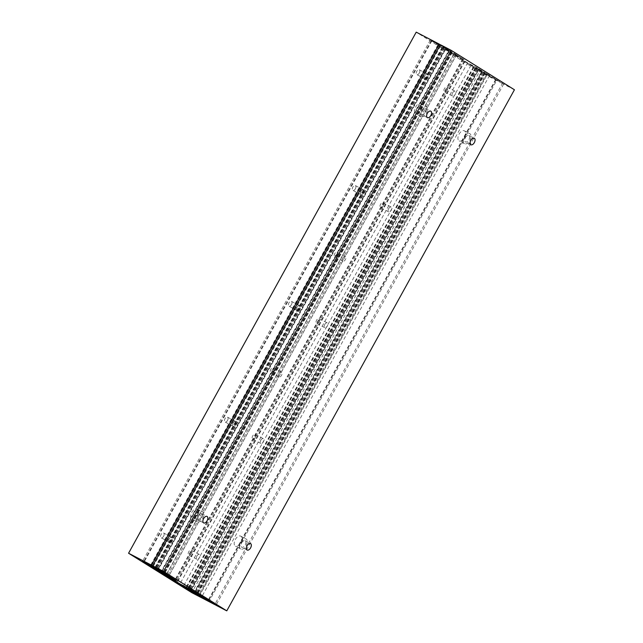 <?xml version="1.0" encoding="UTF-8"?>
<svg xmlns="http://www.w3.org/2000/svg" width="643" height="643" viewBox="0 0 643 643"><rect width="100%" height="100%" fill="white"/><g stroke="black" fill="none" stroke-linecap="round" stroke-linejoin="round"><path stroke-width="0.48" stroke-dasharray="3.21 2.41" d="M421.904 110.475A3.657 2.058 -62.5 0 1 425.336 108.313A3.657 2.058 -62.5 0 1 425.401 112.654A3.657 2.058 -62.5 0 1 421.961 114.808A3.657 2.058 -62.5 0 1 421.904 110.475M421.004 110.467A5.691 3.199 117.5 0 0 420.908 103.716A5.691 3.199 117.5 0 0 415.563 107.076A5.691 3.199 117.5 0 0 415.659 113.819A5.691 3.199 117.5 0 0 421.004 110.467M420.932 109.865A5.691 3.199 -62.5 0 1 426.277 106.513A5.691 3.199 -62.5 0 1 426.373 113.256A5.691 3.199 -62.5 0 1 421.02 116.608A5.691 3.199 -62.5 0 1 420.932 109.865M241.664 542.869A3.657 2.058 -62.5 0 1 245.104 540.715A3.657 2.058 -62.5 0 1 245.16 545.047A3.657 2.058 -62.5 0 1 241.728 547.201A3.657 2.058 -62.5 0 1 241.664 542.869M240.771 542.861A5.691 3.199 117.5 0 0 240.675 536.117A5.691 3.199 117.5 0 0 235.33 539.469A5.691 3.199 117.5 0 0 235.418 546.22A5.691 3.199 117.5 0 0 240.771 542.861M240.691 542.266A5.691 3.199 -62.5 0 1 246.036 538.914A5.691 3.199 -62.5 0 1 246.132 545.658A5.691 3.199 -62.5 0 1 240.787 549.009A5.691 3.199 -62.5 0 1 240.691 542.266M465.395 137.586A3.657 2.058 -62.5 0 1 468.835 135.424A3.657 2.058 -62.5 0 1 468.892 139.764A3.657 2.058 -62.5 0 1 465.46 141.918A3.657 2.058 -62.5 0 1 465.395 137.586M464.503 137.578A5.691 3.199 117.5 0 0 464.407 130.826A5.691 3.199 117.5 0 0 459.062 134.186A5.691 3.199 117.5 0 0 459.15 140.93A5.691 3.199 117.5 0 0 464.503 137.578M464.423 136.975A5.691 3.199 -62.5 0 1 469.768 133.623A5.691 3.199 -62.5 0 1 469.864 140.367A5.691 3.199 -62.5 0 1 464.519 143.719A5.691 3.199 -62.5 0 1 464.423 136.975M198.173 515.758A3.657 2.058 -62.5 0 1 201.605 513.604A3.657 2.058 -62.5 0 1 201.669 517.936A3.657 2.058 -62.5 0 1 198.229 520.091A3.657 2.058 -62.5 0 1 198.173 515.758M197.272 515.75A5.691 3.199 117.5 0 0 197.184 509.007A5.691 3.199 117.5 0 0 191.831 512.358A5.691 3.199 117.5 0 0 191.927 519.11A5.691 3.199 117.5 0 0 197.272 515.75M197.2 515.156A5.691 3.199 -62.5 0 1 202.545 511.804A5.691 3.199 -62.5 0 1 202.641 518.547A5.691 3.199 -62.5 0 1 197.297 521.899A5.691 3.199 -62.5 0 1 197.2 515.156M514.432 89.763L503.63 84.145L487.49 74.09L199.836 595.169M503.63 84.145L215.968 605.224M487.49 74.09L486.397 73.519L198.743 594.606M486.397 73.519L477.781 68.142L190.127 589.229M477.781 68.142L467.582 62.837L179.927 583.924M467.582 62.837L453.821 54.261L166.167 575.348M453.821 54.261L464.021 59.566L176.367 580.653M464.021 59.566L455.405 54.197L167.791 575.196M455.405 54.197L456.498 54.768L168.836 575.847M456.498 54.768L440.359 44.713M419.324 72.997A2.717 1.527 117.5 0 0 419.284 69.774A2.717 1.527 117.5 0 0 416.728 71.373A2.717 1.527 117.5 0 0 416.777 74.588A2.717 1.527 117.5 0 0 419.324 72.997M424.894 75.625A2.717 1.527 -62.5 0 1 427.442 74.025A2.717 1.527 -62.5 0 1 427.482 77.24A2.717 1.527 -62.5 0 1 424.935 78.84A2.717 1.527 -62.5 0 1 424.894 75.625M191.309 553.43A2.717 1.527 117.5 0 0 191.268 550.215A2.717 1.527 117.5 0 0 188.72 551.815A2.717 1.527 117.5 0 0 188.761 555.03A2.717 1.527 117.5 0 0 191.309 553.43M196.879 556.058A2.717 1.527 -62.5 0 1 199.426 554.459A2.717 1.527 -62.5 0 1 199.467 557.674A2.717 1.527 -62.5 0 1 196.919 559.273A2.717 1.527 -62.5 0 1 196.879 556.058M447.006 90.245A2.717 1.527 117.5 0 0 446.957 87.03A2.717 1.527 117.5 0 0 444.409 88.63A2.717 1.527 117.5 0 0 444.458 91.845A2.717 1.527 117.5 0 0 447.006 90.245M452.568 92.873A2.717 1.527 -62.5 0 1 455.115 91.274A2.717 1.527 -62.5 0 1 455.164 94.489A2.717 1.527 -62.5 0 1 452.616 96.088A2.717 1.527 -62.5 0 1 452.568 92.873M291.48 304.589A2.717 1.527 117.5 0 0 291.432 301.374A2.717 1.527 117.5 0 0 288.884 302.966A2.717 1.527 117.5 0 0 288.932 306.189A2.717 1.527 117.5 0 0 291.48 304.589M297.042 307.217A2.717 1.527 -62.5 0 1 299.59 305.618A2.717 1.527 -62.5 0 1 299.638 308.833A2.717 1.527 -62.5 0 1 297.09 310.432A2.717 1.527 -62.5 0 1 297.042 307.217M319.161 321.838A2.717 1.527 117.5 0 0 319.113 318.623A2.717 1.527 117.5 0 0 316.565 320.222A2.717 1.527 117.5 0 0 316.605 323.437A2.717 1.527 117.5 0 0 319.161 321.838M324.723 324.466A2.717 1.527 -62.5 0 1 327.271 322.866A2.717 1.527 -62.5 0 1 327.319 326.081A2.717 1.527 -62.5 0 1 324.763 327.681A2.717 1.527 -62.5 0 1 324.723 324.466M163.635 536.182A2.717 1.527 117.5 0 0 163.587 532.967A2.717 1.527 117.5 0 0 161.039 534.566A2.717 1.527 117.5 0 0 161.088 537.781A2.717 1.527 117.5 0 0 163.635 536.182M169.197 538.81A2.717 1.527 -62.5 0 1 171.745 537.21A2.717 1.527 -62.5 0 1 171.794 540.425A2.717 1.527 -62.5 0 1 169.246 542.025A2.717 1.527 -62.5 0 1 169.197 538.81M355.402 188.793A2.717 1.527 117.5 0 0 355.354 185.578A2.717 1.527 117.5 0 0 352.806 187.169A2.717 1.527 117.5 0 0 352.854 190.384A2.717 1.527 117.5 0 0 355.402 188.793M360.964 191.421A2.717 1.527 -62.5 0 1 363.52 189.822A2.717 1.527 -62.5 0 1 363.56 193.037A2.717 1.527 -62.5 0 1 361.012 194.636A2.717 1.527 -62.5 0 1 360.964 191.421M255.231 437.634A2.717 1.527 117.5 0 0 255.191 434.419A2.717 1.527 117.5 0 0 252.643 436.018A2.717 1.527 117.5 0 0 252.683 439.233A2.717 1.527 117.5 0 0 255.231 437.634M260.801 440.262A2.717 1.527 -62.5 0 1 263.349 438.663A2.717 1.527 -62.5 0 1 263.389 441.878A2.717 1.527 -62.5 0 1 260.841 443.477A2.717 1.527 -62.5 0 1 260.801 440.262M383.083 206.041A2.717 1.527 117.5 0 0 383.035 202.826A2.717 1.527 117.5 0 0 380.487 204.426A2.717 1.527 117.5 0 0 380.535 207.641A2.717 1.527 117.5 0 0 383.083 206.041M388.645 208.67A2.717 1.527 -62.5 0 1 391.193 207.07A2.717 1.527 -62.5 0 1 391.241 210.285A2.717 1.527 -62.5 0 1 388.694 211.885A2.717 1.527 -62.5 0 1 388.645 208.67M227.558 420.385A2.717 1.527 117.5 0 0 227.509 417.17A2.717 1.527 117.5 0 0 224.962 418.77A2.717 1.527 117.5 0 0 225.01 421.985A2.717 1.527 117.5 0 0 227.558 420.385M233.12 423.014A2.717 1.527 -62.5 0 1 235.668 421.414A2.717 1.527 -62.5 0 1 235.716 424.629A2.717 1.527 -62.5 0 1 233.168 426.229A2.717 1.527 -62.5 0 1 233.12 423.014M337.278 255.311A2.717 1.527 117.5 0 0 337.237 252.096A2.717 1.527 117.5 0 0 334.69 253.696A2.717 1.527 117.5 0 0 334.73 256.911A2.717 1.527 117.5 0 0 337.278 255.311M342.848 257.939A2.717 1.527 -62.5 0 1 345.395 256.348A2.717 1.527 -62.5 0 1 345.436 259.563A2.717 1.527 -62.5 0 1 342.888 261.154A2.717 1.527 -62.5 0 1 342.848 257.939M273.355 371.107A2.717 1.527 117.5 0 0 273.315 367.892A2.717 1.527 117.5 0 0 270.759 369.492A2.717 1.527 117.5 0 0 270.807 372.707A2.717 1.527 117.5 0 0 273.355 371.107M278.925 373.736A2.717 1.527 -62.5 0 1 281.473 372.144A2.717 1.527 -62.5 0 1 281.513 375.359A2.717 1.527 -62.5 0 1 278.966 376.959A2.717 1.527 -62.5 0 1 278.925 373.736M440.31 44.801L444.594 47.478L430.296 40.035L438.438 45.155L482.588 72.627L496.886 80.07L209.28 601.06M482.588 72.627L194.958 593.666M496.886 80.07L502.392 83.502L214.786 604.492M502.392 83.502L479.469 71.574L191.815 592.661M479.469 71.574L416.222 32.15M444.594 47.478L156.996 568.468M430.296 40.035L142.642 561.122M438.904 45.396L151.274 566.435M438.438 45.155L150.783 566.242M473.521 67.025L185.956 587.943M473.979 67.266L186.414 588.184M445.824 48.868L452.375 52.308L445.728 48.169L431.284 40.654L445.824 48.868L158.17 569.947M449.232 50.773L161.578 571.86M445.189 48.466L157.535 569.553M443.252 47.461L155.598 568.541M443.887 47.855L156.257 568.886M443.164 47.614L155.51 568.701M440.431 46.2L152.777 567.279M437.931 44.793L150.269 565.872M431.284 40.654L143.67 561.652M431.815 40.822L144.161 561.91M443.22 46.762L155.566 567.849M445.728 48.169L158.122 569.168M452.375 52.308L164.761 573.307M451.844 52.131L164.19 573.218M448.613 50.805L442.071 47.357L448.71 51.496L463.153 59.019L448.613 50.805L161.12 571.603M445.205 48.892L157.72 569.666M449.248 51.199L161.771 571.957M451.185 52.204L163.531 573.291M450.558 51.81L163.049 572.624M451.273 52.051L163.708 572.969M454.006 53.473L166.457 574.368M456.514 54.872L168.86 575.959M463.153 59.019L175.499 580.099M462.622 58.843L174.968 579.93M451.217 52.903L163.563 573.99M448.71 51.496L161.055 572.583M442.071 47.357L154.545 568.203M442.593 47.534L155.035 568.452M478.866 69.46L485.409 72.9L478.77 68.761L464.326 61.246L478.866 69.46L191.212 590.547M482.274 71.373L194.62 592.452M478.231 69.066L190.577 590.153M476.294 68.054L188.64 589.141M476.921 68.447L189.299 589.486M476.206 68.214L188.552 589.293M473.473 66.792L185.819 587.879M470.965 65.385L183.311 586.472M464.326 61.246L176.849 582.003M464.857 61.415L177.315 582.293M476.262 67.354L188.608 588.441M478.77 68.761L191.116 589.848M485.409 72.9L197.755 593.987M484.886 72.731L197.232 593.81M481.655 71.397L475.105 67.949L481.752 72.096L496.195 79.611L481.655 71.397L194.154 592.195M478.247 69.484L190.762 590.266M482.29 71.791L194.813 592.557M484.227 72.804L196.573 593.883M483.592 72.41L196.091 593.224M484.316 72.643L196.75 593.561M487.048 74.066L199.483 594.984M489.556 75.472L201.942 596.479M496.195 79.611L208.581 600.618M495.665 79.435L208.011 600.522M484.259 73.503L196.605 594.582M481.752 72.096L194.098 593.176M475.105 67.949L187.587 588.795M475.635 68.126L188.069 589.052M425.336 108.321L430.778 111.151M420.916 103.724L426.277 106.513M245.104 540.715L250.537 543.544M240.675 536.117L246.044 538.914M468.835 135.432L474.269 138.261M464.407 130.834L469.768 133.623M201.605 513.604L207.046 516.433M197.184 509.007L202.545 511.804M197.288 521.899L191.927 519.102M203.67 522.92L198.229 520.091M464.519 143.719L459.15 140.93M470.893 144.747L465.46 141.918M240.787 549.009L235.418 546.212M247.161 550.03L241.728 547.201M421.02 116.608L415.659 113.819M427.402 117.637L421.961 114.808M419.284 69.774L427.442 74.025M191.268 550.215L199.426 554.459M446.957 87.03L455.115 91.274M291.432 301.374L299.59 305.618M319.113 318.623L327.271 322.866M163.587 532.967L171.745 537.21M355.362 185.578L363.52 189.822M255.191 434.419L263.349 438.663M383.035 202.826L391.193 207.07M227.509 417.17L235.668 421.414M337.237 252.096L345.395 256.348M273.315 367.892L281.473 372.144M278.966 376.959L270.807 372.707M342.888 261.154L334.73 256.911M233.168 426.229L225.01 421.985M388.694 211.885L380.527 207.641M260.841 443.477L252.683 439.233M361.012 194.636L352.854 190.384M169.246 542.025L161.088 537.781M324.763 327.681L316.605 323.437M297.09 310.432L288.932 306.181M452.616 96.088L444.458 91.845M196.919 559.273L188.761 555.03M424.935 78.84L416.777 74.588"/><path stroke-width="0.96" d="M427.338 113.305A3.657 2.058 -62.5 0 1 430.778 111.151A3.657 2.058 -62.5 0 1 430.834 115.483A3.657 2.058 -62.5 0 1 427.402 117.637A3.657 2.058 -62.5 0 1 427.338 113.305M247.105 545.698A3.657 2.058 -62.5 0 1 250.537 543.544A3.657 2.058 -62.5 0 1 250.601 547.876A3.657 2.058 -62.5 0 1 247.161 550.03A3.657 2.058 -62.5 0 1 247.105 545.698M470.837 140.415A3.657 2.058 -62.5 0 1 474.269 138.261A3.657 2.058 -62.5 0 1 474.333 142.593A3.657 2.058 -62.5 0 1 470.893 144.747A3.657 2.058 -62.5 0 1 470.837 140.415M203.606 518.588A3.657 2.058 -62.5 0 1 207.046 516.433A3.657 2.058 -62.5 0 1 207.102 520.766A3.657 2.058 -62.5 0 1 203.67 522.92A3.657 2.058 -62.5 0 1 203.606 518.588M163.507 571.418L226.778 610.85L215.968 605.224L190.127 589.229L179.927 583.924L166.167 575.348L176.367 580.653L152.704 565.792L163.507 571.418L451.161 50.331L514.432 89.763L226.778 610.85M451.161 50.331L440.359 44.713L152.704 565.792M194.933 593.714L209.232 601.149L214.738 604.589L191.815 592.661L128.568 553.237L151.491 565.165L156.94 568.565L142.642 561.122L194.958 593.666M151.491 565.165L439.145 44.078L416.222 32.15L128.568 553.237M439.145 44.078L440.31 44.801M155.51 568.701L143.63 561.733L158.074 569.256L164.721 573.395L155.51 568.701M163.619 573.13L175.499 580.099L161.055 572.583L154.416 568.444L163.708 572.969M188.552 589.293L176.672 582.333L191.116 589.848L197.755 593.987L188.552 589.293M196.662 593.73L208.541 600.699L194.098 593.176L187.451 589.036L196.75 593.561"/></g></svg>
